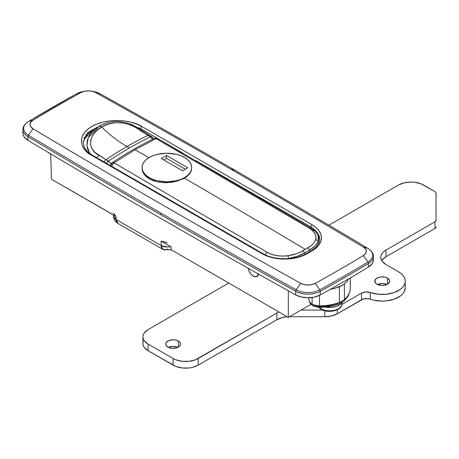 <?xml version="1.0" encoding="UTF-8"?>
<svg xmlns="http://www.w3.org/2000/svg" width="459" height="459" viewBox="0 0 459 459"><rect width="100%" height="100%" fill="white"/><g stroke="black" fill="none" stroke-linecap="round" stroke-linejoin="round"><path stroke-width="0.69" d="M22.95 133.225L23.283 135.164L24.247 137.034L27.913 140.288L27.913 136.673A10623.291 6133.301 0 0 0 160.616 214.669A1.773 1.021 -60 0 1 161.12 213.223A10622.585 6132.894 180 0 1 28.424 135.233A1.773 1.038 120.9 0 0 27.913 136.673A17.706 10.224 180 0 1 22.95 129.576A17.706 10.224 0 0 0 27.913 136.673L27.913 140.288A10623.291 6133.301 0 0 0 295.705 294.896L301.345 297.013L307.943 297.765L314.553 297.036L320.216 294.942A1416.44 817.772 0 0 0 368.514 267.058L372.146 263.787L373.092 261.917L373.402 259.972M93.802 91.588A16.994 9.811 180 0 1 100.154 93.82L95.73 92.569A10616.211 6129.211 180 0 1 230.728 169.13L235.232 170.432A10622.585 6132.894 0 0 0 100.154 93.82A16.994 9.811 0 0 0 94.02 91.634L91.892 91.198A10.626 6.133 180 0 1 95.73 92.569L92.345 91.295L88.386 90.848L84.422 91.284L81.025 92.54A1409.36 813.687 0 0 0 32.962 120.287L30.787 122.249L30.03 124.538L30.81 126.822L33.014 128.778A10616.211 6129.211 0 0 0 300.622 283.283L304.007 284.551L307.966 284.999L311.931 284.563L315.327 283.306A1409.36 813.687 0 0 0 363.39 255.56L365.565 253.603L366.322 251.314L365.542 249.025L363.344 247.074A10616.211 6129.211 0 0 0 230.728 169.13A10616.211 6129.211 0 0 0 95.73 92.569L100.154 93.82A10622.585 6132.894 180 0 1 235.232 170.432L230.728 169.13A10616.211 6129.211 180 0 1 363.344 247.074A10.626 6.133 180 0 1 363.39 255.56A1409.36 813.687 180 0 1 315.327 283.306A10.626 6.133 180 0 1 300.622 283.283L296.198 289.83A16.994 9.811 0 0 0 319.728 289.876L315.327 283.306L319.728 289.876A1415.728 817.364 0 0 0 368.003 262.003L363.39 255.56L368.003 262.003A16.994 9.811 0 0 0 367.929 248.422L363.344 247.074L367.929 248.422A10622.585 6132.894 0 0 0 235.232 170.432A10622.585 6132.894 180 0 1 367.929 248.422A16.994 9.811 180 0 1 368.003 262.003A1.773 1.044 58.8 0 1 368.514 263.443A1416.44 817.772 180 0 1 320.216 291.327A17.706 10.224 180 0 1 295.705 291.281L295.705 294.896A17.706 10.224 0 0 0 320.216 294.942L320.216 291.327L320.216 294.942A1416.44 817.772 0 0 0 368.514 267.058L368.514 263.443L368.514 267.058A17.706 10.224 0 0 0 373.402 260.006L373.402 256.392A17.706 10.224 180 0 1 368.514 263.443A17.706 10.224 0 0 0 373.402 256.392C373.437 253.425 371.658 250.786 368.072 248.485C280.397 196.027 191.133 144.493 100.28 93.871A1.773 1.004 119.1 0 0 100.154 93.82A1.773 1.004 -60.9 0 1 100.28 93.877L94.02 91.634M114.968 215.759L51.494 179.251L50.725 153.897L51.494 179.251L116.07 216.533L116.116 219.528L161.189 245.548L161.12 241.124L171.138 246.908L171.178 249.771L288.315 317.399L288.315 290.776L288.315 317.399L171.178 249.771L171.138 246.908L162.463 241.761M258.48 274.057L258.17 275.234L257.086 276.502L255.17 276.771L257.086 276.502L258.48 274.057M311.041 304.283L288.315 317.399L311.041 304.283M84.812 91.198L82.683 91.634A16.994 9.811 0 0 0 76.624 93.779A1.773 0.998 -118.8 0 0 76.504 93.831L28.2 121.715A1.773 1.044 58.8 0 1 28.349 121.652A1.773 1.044 -121.2 0 0 28.2 121.715C24.694 123.976 22.944 126.598 22.95 129.576L22.95 133.19A17.706 10.224 0 0 0 27.913 140.288A10623.291 6133.301 0 0 0 295.705 294.896L295.705 291.281A10623.291 6133.301 180 0 1 160.616 214.669A10623.291 6133.301 180 0 1 27.913 136.673A1.773 1.038 -59.1 0 1 28.424 135.233A10622.585 6132.894 0 0 0 161.12 213.223A10622.585 6132.894 0 0 0 296.198 289.83L300.622 283.283A10616.211 6129.211 180 0 1 33.014 128.778L28.424 135.233L33.014 128.778A10.626 6.133 180 0 1 32.962 120.287L28.349 121.652A16.994 9.811 0 0 0 28.424 135.233A16.994 9.811 180 0 1 28.349 121.652L32.962 120.287A1409.36 813.687 180 0 1 81.025 92.54L76.624 93.779A1415.728 817.364 0 0 0 28.349 121.652A1415.728 817.364 180 0 1 76.624 93.779L81.025 92.54A10.626 6.133 180 0 1 84.812 91.198A10.626 6.133 180 0 1 91.892 91.198M141.837 126.483L312.103 224.79L316.067 227.578L319.016 230.757L320.83 234.21L321.438 237.796L320.83 241.388L319.016 244.842L316.067 248.021L307.1 253.701L302.269 255.99L296.761 257.688L290.782 258.738L284.563 259.088L278.343 258.738L272.365 257.688L266.857 255.99L262.026 253.701L91.76 155.394L87.353 152.296L84.083 148.762L82.069 144.929L81.386 140.942L82.069 136.954L84.083 133.116L87.353 129.581L91.76 126.483L97.124 123.941L103.246 122.054L109.89 120.889L116.798 120.499L123.706 120.889L130.35 122.054L136.472 123.941L141.837 126.483C135.52 121.675 110.636 115.984 91.76 126.483C73.566 137.384 83.429 151.751 91.76 155.394L262.026 253.701A1.773 1.021 -60 0 1 262.909 253.615A1.773 1.021 120 0 0 262.026 253.701A31.872 18.4 0 0 0 307.1 253.701A1.773 1.021 -120 0 0 306.21 253.615A1.773 1.021 60 0 1 307.1 253.701L312.103 250.809A1.773 1.021 -120 0 0 311.219 250.723A1.773 1.021 60 0 1 312.103 250.809A31.872 18.4 0 0 0 312.103 224.79L141.837 126.483A1.773 1.021 120 0 0 140.586 128.652L183.101 153.197L140.586 128.652L140.121 129.312L140.586 128.652A1.773 1.021 -60 0 1 141.837 126.483M313.21 228.484A30.099 17.379 180 0 0 310.852 226.958A1.773 1.021 -60 0 1 312.103 224.79A1.773 1.021 120 0 0 310.852 226.958L195.763 160.507L310.852 226.958L310.852 228.089L310.852 226.958A30.099 17.379 180 0 1 313.21 228.484L313.21 229.684L313.21 228.484A30.099 17.379 180 0 1 319.671 239.15M314.61 229.598L314.61 230.854L314.61 229.598M84.14 137.729L88.507 134.326L85.179 136.765M85.626 135.084L100.837 125.29L87.594 132.749L83.159 142.388L84.135 146.794C85.558 149.967 88.398 152.807 92.643 155.308A1.773 1.021 120 0 0 91.76 155.394A1.773 1.021 -60 0 1 92.643 155.308L262.909 253.615C274 260.419 295.126 260.419 306.21 253.615L311.219 250.723C319.573 245.416 319.751 240.826 319.671 239.242M129.926 124.504L140.586 128.652L129.926 124.504M167.38 242.622L161.12 241.124L161.189 245.548L116.116 219.528A8.853 5.112 120 0 0 117.952 223.453L116.116 219.528L113.522 215.919A8.853 5.198 -0.9 0 0 116.116 219.528L116.07 216.533L113.476 212.965M171.178 249.765A8.853 5.112 60 0 1 167.449 249.036A8.853 5.112 -60 0 1 163.02 249.472A8.853 5.112 -60 0 1 161.189 245.548A8.853 5.198 -0.9 0 0 170.645 246.621M113.511 215.059L113.522 215.873M170.834 246.575L167.449 247.005L161.189 245.548L163.02 249.472L117.952 223.453C115.186 221.766 113.706 219.253 113.522 215.919M368.514 263.443A1.773 1.044 -121.2 0 0 368.003 262.003A1415.728 817.364 180 0 1 319.728 289.876A1.773 0.998 61.2 0 1 320.216 291.327A1416.44 817.772 0 0 0 368.514 263.443M320.216 291.327A1.773 0.998 -118.8 0 0 319.728 289.876A16.994 9.811 180 0 1 296.198 289.83A1.773 1.004 119.1 0 0 295.705 291.281A17.706 10.224 0 0 0 320.216 291.327M76.401 93.906A1.773 0.998 -118.8 0 1 76.504 93.831A1.773 0.998 61.2 0 1 76.624 93.779A16.994 9.811 180 0 1 82.901 91.588M161.12 213.223A1.773 1.021 120 0 0 160.616 214.669A10623.291 6133.301 0 0 0 295.705 291.281A1.773 1.004 -60.9 0 1 296.198 289.83A10622.585 6132.894 180 0 1 161.12 213.223M142.089 168.39L142.565 171.305L142.089 167.541A24.786 14.309 180 0 1 157.391 154.322A24.786 14.309 180 0 1 184.403 157.42A24.786 14.309 180 0 1 191.667 167.541A24.786 14.309 180 0 1 176.365 180.76A24.786 14.309 180 0 1 149.347 177.662L149.347 178.844L143.977 174.104L142.565 171.305L143.977 174.104L146.272 176.658L149.347 178.844L149.347 177.662A24.786 14.309 180 0 1 142.089 167.541L142.565 170.335L143.977 173.014L146.266 175.493L149.347 177.662L153.105 179.44L157.391 180.76L166.875 181.85L176.365 180.76L180.651 179.44L184.403 177.662L187.49 175.493L189.779 173.014L191.191 170.335L191.667 167.541L191.191 164.747L189.779 162.061L187.49 159.589L184.403 157.42L180.651 155.641L176.365 154.322L166.875 153.231L157.391 154.322L153.105 155.641L149.347 157.42L146.266 159.589L143.977 162.061L142.565 164.747L142.089 167.541M191.655 167.971L191.191 171.041L189.779 173.617L187.484 176.021L184.403 178.161A10623.274 6133.382 60 0 1 305.212 249.352L310.548 246.127L312.826 244.148L314.547 242.008L315.614 239.753L315.947 236.66L314.96 233.591L312.665 230.676L309.194 228.094L156.06 138.624L135.066 149.726A10623.274 6133.382 60 0 1 148.923 157.672A10623.274 6133.382 -120 0 0 135.066 149.726L114.073 162.865L267.213 252.33L271.642 254.366L276.783 255.634L282.331 256.076L287.942 255.732L295.917 253.907L299.498 252.502L305.212 249.352A10623.274 6133.382 -120 0 0 184.403 178.161L176.365 181.362L166.875 182.693L162.044 182.55L157.391 181.844L153.117 180.605L149.347 178.844L157.391 181.844L162.044 182.55L171.706 182.286L178.299 180.806M317.829 234.853L318.821 238.02L318.328 241.308L315.172 245.944L309.584 250.017L304.575 252.909A3.54 2.043 -120.9 0 0 302.693 250.832A3.54 2.043 59.1 0 1 304.575 252.909L297.162 256.334L288.459 258.555C294.701 257.476 300.077 255.594 304.575 252.909L305.224 254.16L304.575 252.909L309.584 250.017L310.238 251.285L309.584 250.017A3.54 2.048 -119.1 0 0 307.748 247.912L302.693 250.832C298.585 253.299 293.674 254.934 287.942 255.732C279.979 256.724 273.065 255.588 267.213 252.33L114.073 162.865A3.54 2.054 119.8 0 0 111.853 166.399L112.444 164.735L114.073 162.865L112.312 162.698A3.54 1.865 56 0 1 114.073 162.865L135.066 149.726L156.06 138.624A3.54 2.209 -115.7 0 0 154.322 138.446M288.459 258.555A3.54 0.413 -97.2 0 0 287.942 255.732A3.54 0.413 82.8 0 1 288.459 258.555L287.73 258.669M154.235 138.492L156.06 138.624L309.194 228.094C314.731 231.531 316.871 235.421 315.614 239.753A3.54 2.92 17.2 0 1 318.328 241.308L319.016 242.633L318.328 241.308A3.54 2.92 -162.8 0 0 315.614 239.753C314.541 242.886 311.919 245.605 307.748 247.912A3.54 2.048 60.9 0 1 309.584 250.017C314.14 247.476 317.054 244.567 318.328 241.308L317.972 235.111M157.695 138.612L156.06 138.624A3.54 2.054 119.8 0 1 157.621 138.566L310.76 228.031A3.54 2.014 120.8 0 0 309.194 228.094A3.54 2.014 -59.2 0 1 310.76 228.031A3.54 2.014 -59.2 0 1 311.449 229.626L313.56 230.751M110.762 165.768A3.54 2.043 180 0 1 110.751 165.63A3.54 2.043 180 0 1 111.789 164.184A3.54 1.865 56 0 1 112.317 162.693C111.612 162.916 111.089 163.897 110.751 165.63A3.54 2.043 0 0 0 110.762 165.768L110.751 165.63M265.256 254.831A3.54 2.014 -59.2 0 1 267.213 252.33A3.54 2.014 120.8 0 0 265.256 254.831M186.176 177.025L182.671 179.079M191.667 168.384L191.191 171.041L188.442 175.149M152.021 138.681L152.331 139.41A3.54 2.209 -115.7 0 0 150.311 136.776L152.021 138.681M151.935 136.753L150.3 136.771A3.54 2.209 64.3 0 1 150.311 136.776A3.54 2.043 -60 0 1 151.872 136.713A3.54 2.043 120 0 0 150.311 136.776A3.54 2.209 -115.7 0 0 150.3 136.771L129.306 147.873A10623.291 6133.387 -120 0 0 126.959 146.53A106.236 61.334 60 0 1 101.72 127.04L97.79 129.731L94.588 132.852L92.144 136.438L90.698 140.46L90.578 144.717L92.024 148.831L94.956 152.359L105.972 159.669A354.107 204.576 -60 0 1 126.959 146.53A354.107 204.576 -60 0 1 147.953 135.428L150.3 136.771L129.306 147.873L108.318 161.011A3.54 1.865 -124 0 0 108.318 161.011L106.482 163.295A3.54 2.043 -60 0 1 108.324 161.017L105.972 159.669A354.107 204.576 -60 0 1 126.959 146.53A10623.291 6133.387 60 0 1 129.306 147.873L108.318 161.011L105.972 159.669A3.54 2.054 119.8 0 0 104.136 161.947A3.54 2.054 -60.2 0 1 105.972 159.669L98.84 155.199L96.774 157.695L98.84 155.199C85.328 148.464 90.211 132.37 101.565 127.132A3.54 2.043 -120.1 0 0 99.001 126.294L95.076 128.996L91.714 132.255L89.092 136.019L87.382 140.253L86.866 144.797M130.373 124.687L130.012 124.538M101.301 125.06L99.001 126.294L88.22 137.803L86.912 145.492L89.631 153.105M83.217 141.263L85.844 137.413L91.33 131.641L100.217 125.611M87.118 147.115L87.726 149.382L90.021 153.673M85.764 137.522L83.779 138.664L85.764 137.522M100.36 125.542L99.155 126.202A3.54 2.043 60 0 1 101.714 127.045A3.54 2.043 -120 0 0 99.155 126.202L99.001 126.294A3.54 2.043 59.9 0 1 101.565 127.132L101.72 127.04A106.236 61.334 -120 0 0 126.959 146.53A354.107 204.576 -60 0 1 147.953 135.428L136.748 128.124L131.985 125.588L126.609 123.741L121.056 122.788L115.685 122.754L110.63 123.523L105.983 124.974L101.72 127.04C111.543 120.028 130.804 121.847 140.827 130.958L142.388 130.895L140.827 130.958L150.3 136.771A3.54 2.054 -60.2 0 1 151.866 136.713L151.872 136.713A3.54 2.043 -60 0 1 152.606 138.337A3.54 2.043 180 0 1 153.317 138.928M110.762 165.366A3.54 2.043 180 0 1 110.355 165.533A3.54 2.043 0 0 0 110.762 165.366M106.482 163.295A3.54 2.054 -60.2 0 1 108.318 161.011A3.54 2.043 120 0 0 106.488 163.301M108.45 161.092L108.324 161.017A3.54 1.865 56 0 1 108.324 161.017A3.54 1.865 56 0 1 110.923 164.546L110.16 162.847L108.45 161.092M151.86 136.707L149.514 135.365A3.54 2.054 119.8 0 0 147.953 135.428A3.54 2.054 -60.2 0 1 149.519 135.365L138.17 127.963L132.054 124.716C117.183 119.133 108.106 121.773 100.297 125.571M258.233 273.914A7.08 4.091 60 0 1 256.805 276.456A7.08 4.091 60 0 1 250.97 274.143L248.881 270.598L248.285 268.108M258.256 273.684L257.717 275.543L255.692 276.783L252.846 275.848L250.97 274.143A7.08 4.091 60 0 1 248.313 268.326M177.84 347.377A7.436 4.292 0 0 0 168.43 347.377L173.135 346.407L177.84 347.377M178.396 341.02L178.396 347.09L180.433 344.893L180.433 343.217L179.32 341.668L175.981 340.085L173.135 339.758L169.004 340.48L166.267 342.408L165.699 344.055A7.436 4.292 180 0 1 170.289 340.085A7.436 4.292 180 0 1 178.396 341.02A7.436 4.292 180 0 1 180.571 344.055A7.436 4.292 180 0 1 175.981 348.02A7.436 4.292 180 0 1 167.879 347.09A7.436 4.292 180 0 1 165.699 344.055L166.267 345.696L169.004 347.624L171.689 348.266L175.981 348.02L178.396 347.09L178.396 341.02M386.92 284.494A7.436 4.292 0 0 0 377.51 284.494L382.215 283.524L386.92 284.494M387.476 278.131L387.476 284.201L389.507 282.004L389.507 280.329L387.476 278.131L385.061 277.202L380.763 276.955L378.084 277.597L376.03 278.785L374.779 281.166A7.436 4.292 180 0 1 379.369 277.202A7.436 4.292 180 0 1 387.476 278.131A7.436 4.292 180 0 1 389.651 281.166A7.436 4.292 180 0 1 385.061 285.137A7.436 4.292 180 0 1 376.959 284.201A7.436 4.292 180 0 1 374.779 281.166L376.03 283.553L378.084 284.735L382.215 285.464L385.061 285.137L387.476 284.201L387.476 278.131M253.764 297.501A9.914 5.726 180 0 1 253.012 297.019L254.607 297.937A9.914 5.726 180 0 1 253.764 297.501M405.234 287.77L404.178 291.792L402.577 294.012L400.305 296.038L394.074 299.211L386.294 300.897L382.14 301.104L373.97 300.226L368.043 298.654L363.442 298.975L337.325 313.738L331.576 315.953L324.806 316.733L289.48 316.733L324.806 316.733A17.706 10.224 0 0 0 337.325 313.738L337.325 309.722L337.325 313.738L361.531 299.761L361.531 293.112L341.955 304.409L361.531 293.112A7.08 4.091 180 0 1 370.224 292.509L365.697 291.941L361.531 293.112L361.531 299.761A7.08 4.091 -0 0 1 370.224 299.159A23.019 13.288 -0 0 0 393.483 299.406A23.019 13.288 -0 0 0 405.234 287.816L405.234 281.166A23.019 13.288 180 0 1 393.483 292.756A23.019 13.288 180 0 1 370.224 292.509L370.224 299.159L370.224 292.509L377.986 294.23L386.294 294.248L394.074 292.555L400.305 289.382L402.577 287.363L404.178 285.142L405.062 282.784L405.194 280.38L404.568 277.999L403.209 275.721L401.16 273.621L398.492 271.774A23.019 13.288 180 0 1 405.234 281.166M142.91 336.826A17.706 10.224 180 0 1 148.096 329.596L144.258 332.913L143.254 334.829L142.91 336.826A17.706 10.224 180 0 0 148.096 344.055L148.096 350.705L148.096 344.055L144.258 340.739L143.254 338.817L142.91 336.826L142.91 343.475A17.706 10.224 0 0 0 148.096 350.705L173.135 365.157L173.135 358.508L148.096 344.055L173.135 358.508A17.706 10.224 180 0 0 198.179 358.508L198.179 365.157L198.179 358.508L276.875 313.072L195.494 359.781L189.108 361.308L182.2 361.308L175.82 359.781L173.135 358.508L173.135 365.157A17.706 10.224 0 0 0 198.179 365.157L276.875 319.722L276.875 313.072A17.706 10.224 180 0 1 279.003 312.022L276.875 313.072L276.875 319.722A17.706 10.224 -0 0 1 287.282 316.802L282.618 317.508L276.875 319.722L198.179 365.157L192.43 367.378L189.108 367.957L182.2 367.957L175.82 366.431L148.096 350.705L144.258 347.388L143.254 345.466L142.91 343.475L143.254 341.479M435.981 199.361L436.05 199.757M381.75 260.637A17.706 10.224 0 0 1 385.973 256.736L385.973 250.086L385.973 256.736L435.012 228.421L435.012 221.772L385.973 250.086L435.012 221.772A3.54 2.043 180 0 0 436.05 220.326L436.05 193.107A3.54 2.043 180 0 0 435.012 191.661L423.531 185.034A17.706 10.224 180 0 0 398.492 185.034L328.937 225.191L398.492 185.034L404.236 182.82L411.012 182.039L414.466 182.234L420.846 183.761L435.012 191.661L435.981 192.711L436.05 220.326L435.012 221.772L435.012 228.421A3.54 2.043 0 0 0 436.05 226.976L435.012 228.421L385.973 256.736L382.135 260.052M322.752 310.083L300.995 310.083L322.752 310.083M148.096 329.596L228.771 283.019L148.096 329.596M385.973 250.086L383.77 251.635L382.135 253.402L381.125 255.319L380.786 257.315L381.125 259.306L382.135 261.228L385.973 264.545L398.492 271.774L385.973 264.545A17.706 10.224 180 0 1 380.786 257.315A17.706 10.224 180 0 1 385.973 250.086M324.806 310.754L324.806 316.733L324.806 310.754M319.544 306.652L319.521 307.3C326.435 307.323 332.827 306.228 338.708 304.019A3.54 1.595 -110.9 0 0 339.396 302.418A3.54 1.595 69.1 0 1 338.713 304.019A3.54 1.595 69.1 0 1 337.445 303.606L328.891 305.901L324.266 306.474L318.185 306.566L314.61 305.453A3.54 2.043 -60 0 1 312.837 305.631A3.54 2.043 -60 0 1 312.103 304.007A10.626 6.133 180 0 1 308.993 299.733A10.626 6.133 0 0 0 312.103 304.007L312.103 297.484L312.103 304.007A10.626 6.133 0 0 0 319.51 305.803A35.412 20.443 0 0 0 339.396 302.418A17.706 10.224 0 0 0 344.405 299.526A35.412 20.443 0 0 0 350.274 288.252A35.412 20.443 180 0 1 344.405 299.526L344.405 283.914L344.405 299.526A17.706 10.224 180 0 1 339.396 302.418L339.396 286.806L339.396 302.418A35.412 20.443 180 0 1 319.51 305.803L319.51 295.309L319.51 305.803A10.626 6.133 180 0 1 312.103 304.007A3.54 2.043 120 0 0 312.837 305.631C310.732 304.656 309.452 302.705 308.993 299.779A3.54 2.892 179 0 0 309.01 299.985M308.993 297.748L308.993 299.526A35.412 20.443 0 0 0 308.993 299.733A35.412 20.443 180 0 1 308.993 299.526A35.412 20.443 0 0 1 308.993 299.32M348.576 278.894A35.412 20.443 180 0 1 344.405 283.914A17.706 10.224 180 0 1 339.396 286.806A35.412 20.443 180 0 1 330.44 289.262M340.096 283.788L339.075 284.373A14.166 8.176 180 0 0 340.096 283.788M329.889 289.359L334.806 288.286L342.15 285.504L344.405 283.914L346.97 281.264L348.823 278.424M343.768 301.075A3.54 2.41 -131.1 0 0 344.405 299.526A3.54 2.41 48.9 0 1 343.768 301.075M350.269 288.045A35.412 20.443 180 0 1 350.274 288.258L350.274 277.907M341.915 304.615A12.393 7.155 180 0 1 333.595 310.433A12.393 7.155 180 0 1 320.87 308.712A1.274 0.734 120 0 0 321.128 309.291A1.274 0.734 120 0 0 321.311 309.349A11.773 6.793 -0 0 0 337.956 309.349A11.773 6.793 180 0 1 321.311 309.349A1.274 0.734 -60 0 1 321.128 309.291A1.274 0.734 -60 0 1 320.87 308.712A12.393 7.155 -0 0 0 334.376 310.261A12.393 7.155 -0 0 0 342.024 303.651C342.454 310.45 328.231 313.772 321.134 309.297L318.649 307.272M320.87 307.295L320.87 308.712L320.87 307.295M342.563 301.821L340.285 304.42L336.504 306.354L331.754 307.346L325.379 307.042A13.454 7.769 -0 0 0 342.403 302.125M318.959 307.289A12.393 7.155 -0 0 0 320.87 308.712M166.502 155.469L187.783 167.759L182.527 170.794L161.241 158.504L166.502 155.469L187.783 167.759L182.527 170.794L161.241 158.504L166.502 155.469L166.502 158.361L166.502 155.469M185.281 169.205L166.502 158.361L163.748 159.95L166.502 158.361L185.281 169.205M171.241 249.805L163.02 249.472M76.504 93.831L82.683 91.634M319.625 238.313L318.007 235.174C316.377 232.243 313.962 229.861 310.76 228.031M112.312 162.698C126.305 153.26 140.311 145.176 154.327 138.44C155.899 137.947 156.995 137.987 157.621 138.561M151.872 136.713L153.513 138.836M257.78 275.893L256.805 276.456M312.837 305.631C312.55 305.872 314.392 306.411 318.374 307.255L319.521 307.3M338.708 304.019L343.78 301.064C347.865 297.633 350.028 293.364 350.274 288.252M47.811 152.164L50.737 154.258M342.024 303.651L342.024 302.699"/></g></svg>
